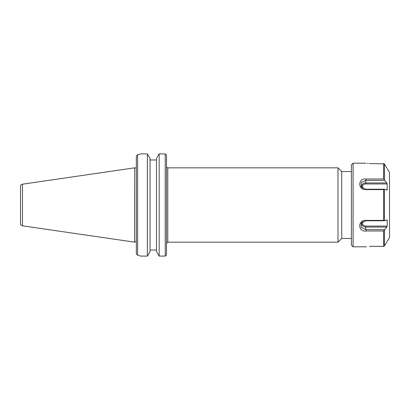 <?xml version="1.0" encoding="UTF-8"?>
<svg xmlns="http://www.w3.org/2000/svg" width="410" height="410" viewBox="0 0 410 410"><rect width="100%" height="100%" fill="white"/><g stroke="black" fill="none" stroke-linecap="round" stroke-linejoin="round"><path stroke-width="0.61" d="M166.506 254.702L165.809 255.63L166.506 254.702L166.506 155.298L165.809 154.37L166.506 155.298M167.782 167.833L337.994 167.833L337.994 242.166L167.782 242.166L167.782 167.833L166.732 167.28M351.411 171.554L341.714 171.554L341.714 238.446L351.411 238.446M136.627 155.79L137.616 154.821L140.594 153.904L147.374 153.904L150.065 158.511L150.065 251.489L147.374 256.096L140.594 256.096L137.616 255.179L137.616 154.821L136.627 155.79M147.374 256.096L147.374 153.904M136.34 156.195L136.34 253.805L136.627 254.21L136.34 253.805M137.616 255.179L136.627 254.21L137.616 255.179L140.594 256.096M140.594 153.904L137.616 154.821M156.476 159.967L150.065 159.967M158.573 154.739L156.476 158.511L156.476 251.489L159.167 256.096L159.167 153.904L165.235 153.904L159.167 153.904L158.573 154.739M165.809 255.63L165.235 256.096L165.235 153.904L165.809 154.37M165.235 256.096L159.167 256.096M150.065 250.033L156.476 250.033M134.69 167.874L134.649 242.166L134.69 167.874L136.34 168.044M20.5 205L20.5 223.537C20.592 224.777 21.248 225.531 22.463 225.808L22.463 184.192C21.248 184.469 20.592 185.223 20.5 186.463L20.5 205M384.37 179.539L383.647 179.026L366.263 179.026L365.735 180.431L384.785 180.431L384.37 179.539L384.37 164.01L386.799 168.054M370.963 163.631L372.741 163.641C364.08 163.18 364.08 163.18 372.741 163.641L384.226 163.851M370.491 163.611L369.277 163.544M367.96 163.436L367.334 163.37M386.799 241.946L384.37 245.99L383.647 246.359L372.741 246.359C364.08 246.815 364.08 246.815 372.741 246.359L369.492 246.436M366.043 246.789L366.525 246.728M366.263 230.973L383.647 230.973L384.785 229.569L365.735 229.569L366.263 230.973C357.597 232.209 357.602 219.611 366.263 220.385L365.735 220.78L384.785 220.78L383.647 220.385L366.263 220.385M365.971 246.805L353.082 246.805L353.082 163.195L365.971 163.195M366.263 189.615L383.647 189.615L384.785 189.22L365.735 189.22L366.263 189.615C357.597 190.383 357.602 177.791 366.263 179.026M384.785 180.431L386.799 182.921L365.735 182.921L365.735 180.431L361.271 182.476L361.174 186.76L365.735 189.215M362.999 188.508A3.341 2.896 180 0 1 362.768 185.51A3.341 2.896 180 0 1 365.735 183.946L387.209 183.946L386.799 182.921M387.209 183.946L387.209 189.738L385.928 189.738M386.799 190.132L387.209 189.738L386.799 190.132L384.785 189.22M387.301 241.316L389.5 237.503L389.5 172.497L387.301 168.684M384.785 220.78L386.799 219.868L387.209 220.262L386.799 219.868M385.928 220.262L387.209 220.262L387.209 226.053L365.735 226.053L365.735 227.078L386.799 227.078L387.209 226.053M386.799 227.078L384.785 229.569M384.37 164.01L383.647 163.641L383.647 179.026M361.722 222.507A4.161 3.603 180 0 0 365.735 227.078L365.735 229.569L361.271 227.524L361.174 223.24L365.735 220.78M353.082 246.805L351.411 245.134L351.411 164.866L353.082 163.195M383.647 246.359L383.647 230.973M383.647 220.385L383.647 189.615M384.37 220.529L384.37 189.471M384.37 245.99L384.37 230.461M365.735 226.053A3.341 2.896 0 0 1 362.768 224.49A3.341 2.896 0 0 1 362.999 221.492M365.735 183.946L365.735 182.921A4.161 3.603 -0 0 0 361.722 187.493M167.782 242.166L166.506 243.437M341.714 171.554L337.994 167.833M341.714 238.446L337.994 242.166M134.69 242.125L135.766 241.746L136.34 241.956M22.463 225.808L134.649 242.166M22.463 184.192L134.649 167.833"/></g></svg>
